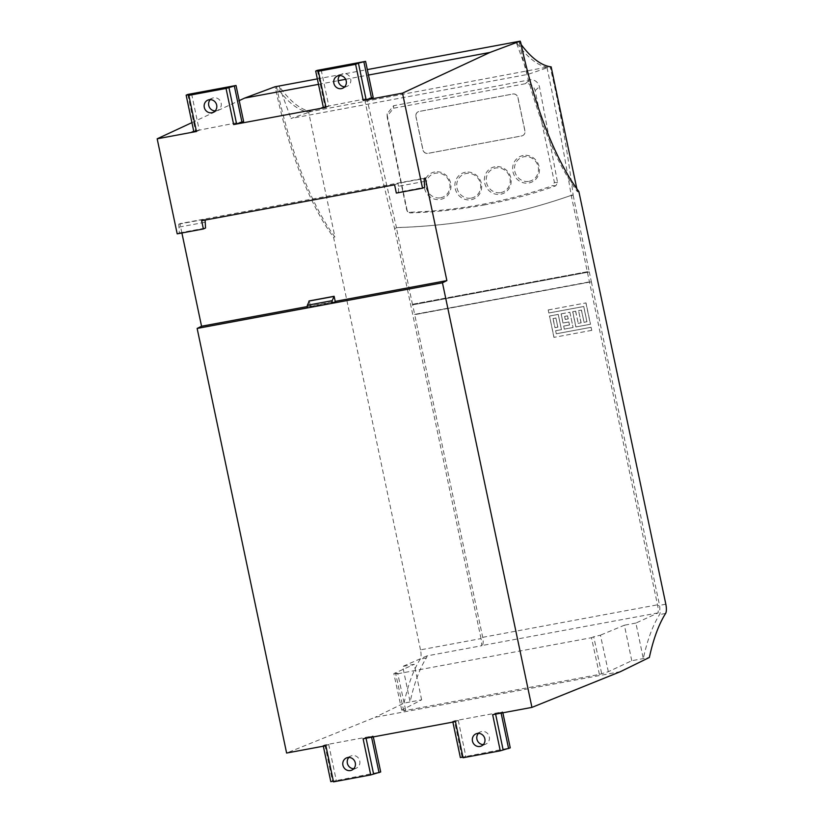 <?xml version="1.0" encoding="UTF-8"?>
<svg xmlns="http://www.w3.org/2000/svg" width="823" height="823" viewBox="0 0 823 823"><rect width="100%" height="100%" fill="white"/><g stroke="black" fill="none" stroke-linecap="round" stroke-linejoin="round"><path stroke-width="0.62" stroke-dasharray="4.12 3.09" d="M335.29 301.774L310.477 306.393L307.391 307.925M307.246 306.578L335.208 301.383M181.893 232.971L179.928 223.64L425.254 178.005M424.699 181.399L398.517 186.265L398.486 192.14L424.668 187.263M398.486 192.14L396.336 193.066M373.169 97.371L323.285 107.113M318.491 84.347L338.181 80.685M345.639 79.296L368.467 75.047M191.924 122.627L239.226 100.612M243.618 121.475L193.734 131.217M325.887 745.72L328.706 744.496L320.373 746.749L324.869 744.938L373.107 735.957L368.611 737.768L371.43 736.554L365.916 737.573L366.06 738.252M620.46 671.64L375.134 717.286L286.61 753.035M455.448 721.617L458.257 720.392L449.934 722.645L454.419 720.825L502.658 711.854L498.172 713.664L500.981 712.451L495.467 713.469L495.611 714.148M353.767 768.713A6.666 6.296 -113.5 0 0 359.579 760.277A6.666 6.296 -113.5 0 0 348.87 757.448M483.327 744.609A6.666 6.296 -113.5 0 0 489.129 736.163A6.666 6.296 -113.5 0 0 478.43 733.344M463.061 757.746L465.869 756.522L458.257 720.392M465.869 756.522L462.917 757.078M460.355 757.551L510.25 747.86M492.658 714.693L495.467 713.469M177.202 233.845L179.342 232.909L178.766 224.144L179.928 223.64M333.5 781.85L336.319 780.626L328.706 744.496M336.319 780.626L333.366 781.181M330.805 781.655L380.699 771.964M363.097 738.797L365.916 737.573M310.477 306.393L309.325 300.899M394.598 184.815L397.9 183.375L424.092 178.509M178.766 224.144L204.948 219.278L201.645 220.708M397.9 183.375L398.517 186.265M344.703 86.796A6.666 6.296 -113.5 0 0 350.505 78.35A6.666 6.296 -113.5 0 0 339.806 75.531M215.142 110.899A6.666 6.296 -113.5 0 0 220.955 102.453A6.666 6.296 -113.5 0 0 210.256 99.634M196.45 131.495L199.269 130.271L191.656 94.141M196.306 130.816L199.269 130.271M179.342 232.909L205.534 228.033M205.122 220.07L204.948 219.278M371.235 98.276L368.725 99.439M326.001 107.391L328.819 106.167L321.207 70.037M325.867 106.712L328.819 106.167M241.674 122.38L239.174 123.543M317.349 70.346L324.931 106.342M317.339 78.895L367.315 69.595M187.788 94.45L195.38 130.446M521.185 44.617A177.655 57.116 -100.5 0 1 518.829 41.407L519.385 42.909L520.764 42.652M519.385 42.909A206.789 66.478 79.5 0 0 577.489 191.821L578.867 191.564M660.19 612.507A8.878 2.86 -100.5 0 1 659.542 614.575A266.487 85.664 79.5 0 0 643.298 658.595L635.912 623.052L658.102 612.898A8.878 2.86 79.5 0 0 657.68 605.718L571.285 195.74A3011.203 2843.609 -113.5 0 0 547.017 67.62L551.153 66.848M576.851 188.796L577.489 191.821M421.633 699.828L414.226 664.305L402.714 666.445L410.101 701.978L421.633 699.828L401.737 710.136L405.585 709.848L403.702 710.825L599.401 674.418L608.331 671.702L631.766 660.735L649.357 657.464M404.042 703.109A266.487 85.664 -100.5 0 1 420.286 659.089A8.878 2.86 79.5 0 0 420.502 649.851L481.023 638.586A8.878 2.86 -100.5 0 1 481.455 645.767L426.993 655.9A8.878 2.86 -100.5 0 1 426.345 657.958A266.487 85.664 -100.5 0 0 410.101 701.978L404.042 703.109L375.134 717.286M373.303 736.904L373.107 735.957M324.869 744.938L332.461 780.934M323.336 746.194L323.192 745.525M501.125 713.119L500.981 712.451M502.863 712.8L502.658 711.854M462.012 756.831L454.419 720.825M452.887 722.09L452.743 721.421M371.574 737.223L371.43 736.554M420.502 649.851L333.552 237.209A206.789 66.478 -100.5 0 1 275.448 88.298L274.892 86.796M179.373 227.035L205.565 222.169M528.027 74.358L516.072 41.922A177.655 57.116 79.5 0 0 548.396 67.363L528.027 74.358L290.982 118.461L311.351 111.465A177.655 57.116 -100.5 0 1 279.028 86.024L290.982 118.461M275.448 88.298L276.826 88.04L276.271 86.538A177.655 57.116 79.5 0 0 308.594 111.979L334.93 236.952A206.789 66.478 -100.5 0 1 276.826 88.04M571.285 195.74L573.147 194.928C567.654 151.545 559.959 108.759 550.073 66.57L547.017 67.62M658.102 612.898L482 645.53A7.407 2.376 79.5 0 0 482.71 637.331L414.72 314.653L591.367 281.785L414.658 314.365L412.642 304.829L589.299 271.96L591.305 281.497M589.299 271.96L412.56 304.87L396.419 227.837L397.921 227.56A641.035 605.358 -113.5 0 0 486.146 218.064A641.035 605.358 -113.5 0 0 571.574 195.246L573.065 194.969L589.175 271.384L412.518 304.253M412.436 304.294L589.083 271.425L589.206 272.001M591.367 281.785L659.367 604.463A7.407 2.376 -100.5 0 1 658.657 612.662M401.737 710.136L393.836 673.605L414.226 664.305M405.585 709.848L397.684 673.245L393.836 673.605M403.702 710.825L395.77 674.119L397.684 673.245M599.401 674.418L591.47 637.702L395.77 674.119M601.634 673.379L593.722 636.776L591.47 637.702M608.331 671.702L600.43 635.171L593.722 636.776M631.766 660.735L624.4 625.202L600.43 635.171M635.912 623.052L624.4 625.202M333.552 237.209L334.93 236.952M308.594 111.979L550.073 66.57M481.023 638.586L394.629 228.609A3011.203 2843.609 66.5 0 1 365.093 101.466M484.068 204.999C508.501 200.462 532.388 194.084 555.741 185.844L557.582 182.675L539.466 86.713C537.872 81.755 534.631 79.45 529.745 79.8L393.538 105.745L387.108 113.831L387.314 115.662L407.179 210.606L407.663 211.737L410.019 212.92C434.976 212.169 459.666 209.536 484.068 204.999M573.147 194.928L571.656 195.205C543.808 204.999 515.332 212.612 486.239 218.023C457.135 223.434 427.723 226.603 398.003 227.518L396.501 227.796L367.367 100.684M572.767 311.701L575.977 326.937L590.503 324.231L586.007 302.905L548.241 309.942L548.879 312.987L583.744 306.495L586.953 321.731L584.052 322.266L581.48 310.086L578.579 310.621L581.141 322.811L578.24 323.346L575.668 311.166L572.674 311.742L575.668 311.166M564.352 329.097L573.075 327.482L569.866 312.246L561.142 313.872L563.076 323.007L568.878 321.927L569.526 324.972L563.714 326.052L564.269 329.138L563.714 326.052M555.638 330.723L561.451 329.642L558.241 314.407L549.527 316.032L554.023 337.358L591.788 330.332L591.151 327.276L556.286 333.768L555.638 330.723L556.286 333.768M426.993 655.9L402.714 666.445M482 645.53L481.455 645.767M396.501 227.796L394.629 228.609M555.741 185.844L552.727 185.607A534.621 504.869 66.5 0 1 482.278 204.351A534.621 504.869 66.5 0 1 409.545 212.241L407.179 211.038L406.685 209.906L387.335 118.09L387.129 116.238L393.559 108.225L525.331 83.709C530.29 83.288 533.541 85.582 535.084 90.602L554.424 182.418L552.727 185.607M410.019 212.92L409.545 212.241M414.566 314.407L591.212 281.538M590.503 324.231L575.977 326.937M575.884 326.978L572.674 311.742M575.586 311.207L578.24 323.346M578.147 323.388L581.141 322.811M581.059 322.853L578.579 310.621M578.487 310.662L581.48 310.086M581.398 310.127L584.052 322.266M583.96 322.307L586.953 321.731M586.871 321.762L583.744 306.495M583.661 306.537L548.879 312.987M548.797 313.018L548.241 309.942M548.149 309.973L586.007 302.905M585.925 302.946L590.41 324.272M569.866 312.246L573.075 327.482M572.983 327.513L564.269 329.138M563.621 326.093L569.526 324.972M569.434 325.013L568.878 321.927M568.796 321.968L563.076 323.007M562.983 323.048L561.142 313.872M561.06 313.902L569.773 312.287M558.241 314.407L561.451 329.642M561.358 329.684L555.556 330.764M556.194 333.809L591.151 327.276M591.058 327.317L591.788 330.332M591.696 330.362L554.023 337.358M553.93 337.389L549.527 316.032M549.435 316.073L558.148 314.448M591.274 281.826L414.627 314.695M494.87 166.771A14.063 13.281 -113.5 0 0 484.675 182.943A14.063 13.281 -113.5 0 0 500.662 194.228A14.063 13.281 -113.5 0 0 510.857 178.066A14.063 13.281 -113.5 0 0 494.87 166.771M465.376 172.264A14.063 13.281 -113.5 0 0 455.181 188.426A14.063 13.281 -113.5 0 0 471.168 199.722A14.063 13.281 -113.5 0 0 481.362 183.56A14.063 13.281 -113.5 0 0 465.376 172.264M434.667 171.966A14.063 13.281 -113.5 0 0 424.473 188.138A14.063 13.281 -113.5 0 0 440.459 199.423A14.063 13.281 -113.5 0 0 450.654 183.262A14.063 13.281 -113.5 0 0 434.667 171.966M523.15 155.506A14.063 13.281 -113.5 0 0 512.945 171.668A14.063 13.281 -113.5 0 0 528.932 182.963A14.063 13.281 -113.5 0 0 539.137 166.802A14.063 13.281 -113.5 0 0 523.15 155.506M415.975 116.547L422.971 149.786A4.444 4.197 -113.5 0 0 428.022 153.345L521.741 135.908A4.444 4.197 -113.5 0 0 524.961 130.806L517.955 97.567A4.444 4.197 -113.5 0 0 512.914 94.007L419.195 111.444A4.444 4.197 -113.5 0 0 415.975 116.547L415.882 116.588A4.444 4.197 66.5 0 1 419.102 111.475L512.822 94.038A4.444 4.197 66.5 0 1 517.873 97.608L524.879 130.847A4.444 4.197 66.5 0 1 521.648 135.949L427.929 153.387A4.444 4.197 66.5 0 1 422.888 149.827L415.882 116.588M565.247 319.458L568.148 318.923L567.51 315.867L564.609 316.413L565.247 319.458L568.24 318.882L567.51 315.867M557.819 327.173L555.885 318.038L552.984 318.573L554.908 327.708L557.901 327.132L555.885 318.038M500.806 192.592A12.582 11.882 -113.5 0 0 509.931 178.128A12.582 11.882 -113.5 0 0 495.621 168.026A12.582 11.882 -113.5 0 0 486.496 182.49A12.582 11.882 -113.5 0 0 500.806 192.592M471.312 198.086A12.582 11.882 -113.5 0 0 480.437 183.622A12.582 11.882 -113.5 0 0 466.127 173.509A12.582 11.882 -113.5 0 0 457.002 187.973A12.582 11.882 -113.5 0 0 471.312 198.086M440.593 197.787A12.582 11.882 -113.5 0 0 449.718 183.323A12.582 11.882 -113.5 0 0 435.418 173.221A12.582 11.882 -113.5 0 0 426.293 187.685A12.582 11.882 -113.5 0 0 440.593 197.787M529.076 181.327A12.582 11.882 -113.5 0 0 538.201 166.863A12.582 11.882 -113.5 0 0 523.901 156.761A12.582 11.882 -113.5 0 0 514.776 171.225A12.582 11.882 -113.5 0 0 529.076 181.327M564.609 316.413L565.339 319.417M567.603 315.837L564.691 316.371M552.984 318.573L555.978 317.997M554.908 327.708L557.901 327.132M553.077 318.532L555 327.677M665.828 604.205L657.68 605.718M665.601 613.444L659.542 614.575M426.345 657.958L420.286 659.089M482.71 637.331L659.367 604.463M407.179 210.606L406.685 209.906M387.335 118.09L387.314 115.662M393.559 108.225L393.538 105.745M525.331 83.709L529.745 79.8M535.084 90.602L539.466 86.713M554.424 182.418L557.582 182.675M350.896 755.998L346.432 757.942M356.215 768.219L351.74 770.163M480.457 731.894L475.982 733.838M485.765 744.115L481.301 746.06M341.833 74.08L337.368 76.025M347.141 86.302L342.677 88.246M212.283 98.184L207.808 100.128M217.591 110.405L213.116 112.35M387.129 116.238L387.108 113.831M407.663 211.737L407.179 211.038"/><path stroke-width="1.23" d="M446.868 280.602L442.455 282.793L531.936 707.389L620.46 671.64L649.357 657.464A266.487 85.664 -100.5 0 1 665.601 613.444A8.878 2.86 79.5 0 0 665.828 604.205L578.867 191.564A206.789 66.478 -100.5 0 1 520.764 42.652L520.208 41.15L489.973 52.446L402.498 93.153L422.528 188.2L424.668 187.263L424.092 178.509L425.254 178.005L446.868 280.602L335.208 301.383M350.464 770.554A6.666 6.296 -113.5 0 0 355.114 762.211A6.666 6.296 -113.5 0 0 346.432 757.942A6.666 6.296 -113.5 0 0 350.464 770.554M480.015 746.451A6.666 6.296 -113.5 0 0 484.665 738.108A6.666 6.296 -113.5 0 0 475.982 733.838A6.666 6.296 -113.5 0 0 480.015 746.451M531.936 707.389L492.658 714.693L500.271 750.823L463.061 757.746L455.448 721.617L363.097 738.797L370.72 774.927L333.5 781.85L325.887 745.72L286.61 753.035L197.139 328.439L442.455 282.793M334.128 296.28L332.204 300.652A2.963 0.957 -100.5 0 0 332.204 303.306L335.29 301.774L334.128 296.28L309.325 300.899L307.391 305.271A2.963 0.957 79.5 0 0 307.391 307.925M197.139 328.439L201.553 326.247L307.246 306.578M201.553 326.247L181.893 232.971M205.122 220.07L205.534 228.033L203.384 228.969L201.645 220.708L394.598 184.815L396.336 193.066L422.528 188.2M341.391 88.637A6.666 6.296 -113.5 0 0 346.041 80.294A6.666 6.296 -113.5 0 0 337.368 76.025A6.666 6.296 -113.5 0 0 341.391 88.637M211.84 112.741A6.666 6.296 -113.5 0 0 216.49 104.398A6.666 6.296 -113.5 0 0 207.808 100.128A6.666 6.296 -113.5 0 0 211.84 112.741M203.384 228.969L177.202 233.845L157.172 138.799L196.45 131.495L188.837 95.365L226.047 88.442L233.66 124.571L326.001 107.391L318.388 71.262L355.608 64.338L363.221 100.468L402.498 93.153M323.305 107.185L320.486 108.41L325.867 106.712M368.725 99.439L373.169 97.371L365.587 61.365L317.349 70.346L315.693 71.066L321.207 70.037L318.388 71.262M239.226 100.612L244.647 98.091L318.491 84.347M338.181 80.685L345.639 79.296M368.467 75.047L489.973 52.446M157.172 138.799L191.924 122.627M193.755 131.299L190.936 132.513L196.306 130.816M239.174 123.543L243.618 121.475L236.026 85.479L187.788 94.45L186.142 95.17L191.656 94.141L188.837 95.365M348.87 757.448A6.666 6.296 -113.5 0 0 353.767 768.713M478.43 733.344A6.666 6.296 -113.5 0 0 483.327 744.609M502.863 712.8L510.25 747.86L500.271 750.823M462.917 757.078L460.355 757.551L452.887 722.09M495.611 714.148L503.079 749.599M373.303 736.904L380.699 771.964L370.72 774.927M333.366 781.181L330.805 781.655L323.336 746.194M366.06 738.252L373.529 773.702M339.806 75.531A6.666 6.296 -113.5 0 0 344.703 86.796M210.256 99.634A6.666 6.296 -113.5 0 0 215.142 110.899M226.047 88.442L236.026 85.479M363.221 100.468L371.235 98.276M355.608 64.338L358.416 63.114L366.029 99.244M358.416 63.114L365.587 61.365M233.66 124.571L241.674 122.38M228.866 87.217L236.479 123.347M323.285 107.113L315.693 71.066M363.931 62.085L371.523 98.132M367.315 69.595L520.208 41.15M244.647 98.091L274.892 86.796L317.339 78.895M193.734 131.217L186.142 95.17M234.38 86.189L241.972 122.236M521.185 44.617A177.655 57.116 -100.5 0 0 551.153 66.848L576.851 188.796M501.125 713.119L508.593 748.57M371.574 737.223L379.043 772.674M308.862 301.105L333.665 296.486M332.204 300.652L307.391 305.271"/></g></svg>
